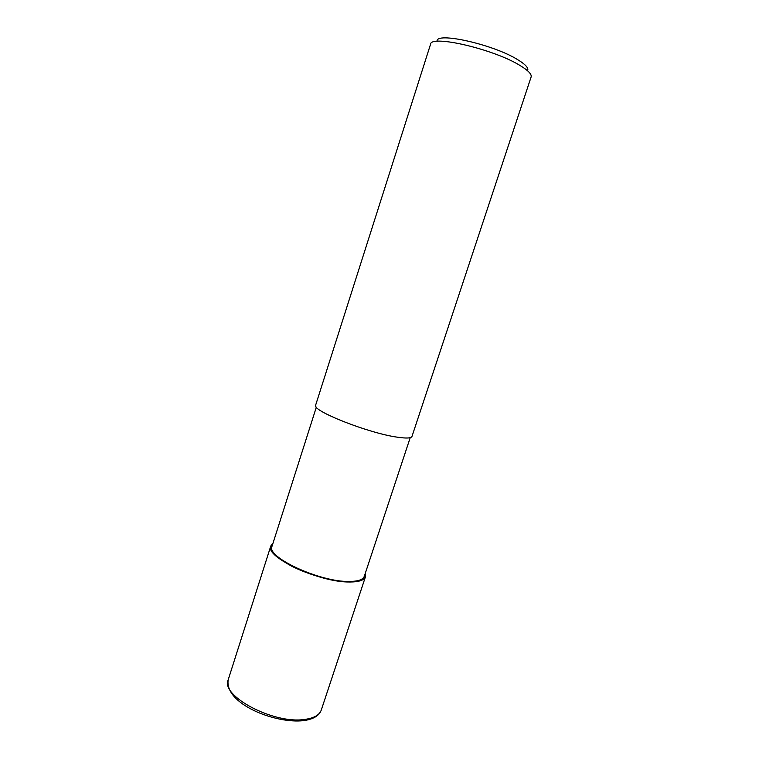 <?xml version="1.0" encoding="UTF-8"?>
<svg xmlns="http://www.w3.org/2000/svg" width="759" height="759" viewBox="0 0 759 759"><rect width="100%" height="100%" fill="white"/><g stroke="black" fill="none" stroke-linecap="round" stroke-linejoin="round"><path stroke-width="1.14" d="M365.307 573.244L365.477 576.707C364.197 580.208 358.988 581.973 349.861 582.011C361.815 581.821 366.967 578.918 365.288 573.301C366.967 578.918 361.815 581.821 349.833 581.992C334.264 581.935 309.131 575.123 291.589 566.129C273.43 556.148 267.225 548.539 272.965 543.302C267.225 548.539 273.43 556.148 291.589 566.129C309.131 575.123 334.264 581.935 349.833 581.992C319.881 582.694 264.398 556.869 270.811 545.958L272.984 543.254M410.23 437.639L364.301 576.29C363.049 579.705 357.963 581.432 349.045 581.46C319.814 582.106 265.773 556.954 272.007 546.309L316.351 407.137M531.12 76.972C531.888 74.278 528.236 70.473 520.143 65.559C493.853 49.107 430.476 34.449 430.543 44.297L315.659 405.107C310.943 410.448 368.589 433.313 397.602 437.222C406.463 438.512 411.255 438.237 411.985 436.406L531.12 76.972M527.533 70.729C528.928 68.234 525.693 64.572 517.828 59.752C493.445 44.354 435.049 31.404 437.118 41.347M304.539 719.456C273.705 724.333 220.214 695.823 228.193 679.798L228.193 679.798C224.247 703.821 275.508 724.039 303.695 720.623C313.363 719.247 319.226 715.718 321.275 710.044L321.275 710.044C319.501 715.063 313.922 718.204 304.539 719.456M365.477 576.707L321.275 710.044M270.811 545.958L228.193 679.798"/></g></svg>

